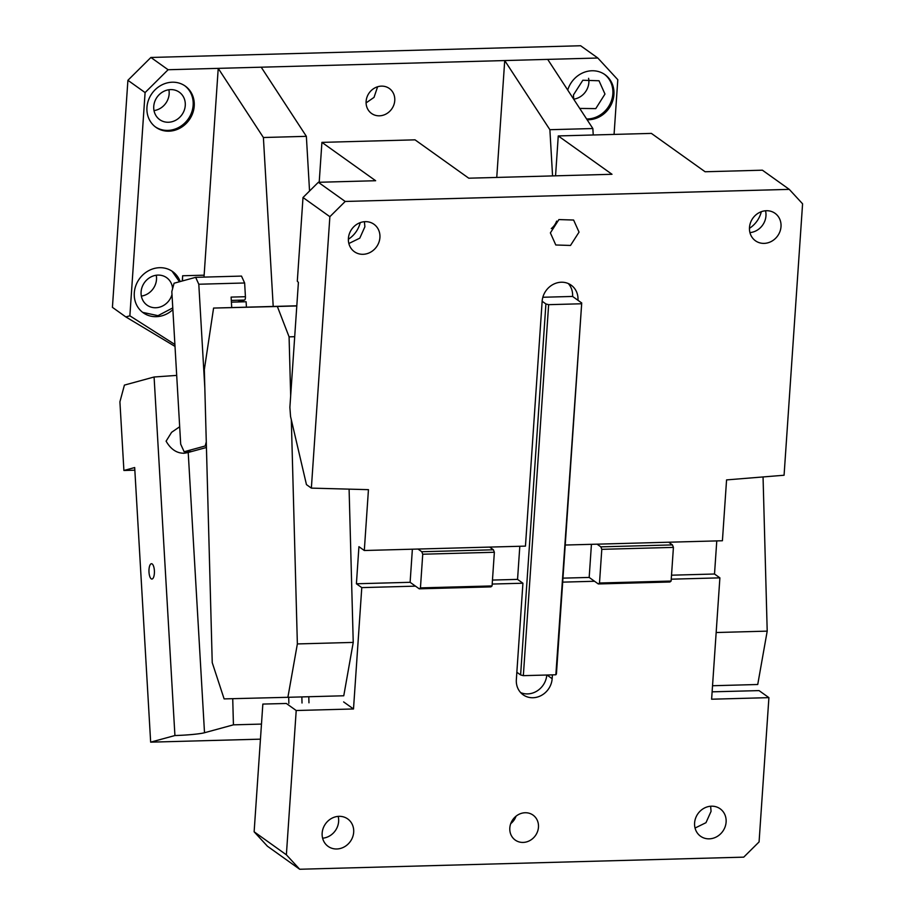 <?xml version="1.0" encoding="UTF-8"?>
<svg xmlns="http://www.w3.org/2000/svg" width="915" height="915" viewBox="0 0 915 915"><rect width="100%" height="100%" fill="white"/><g stroke="black" fill="none" stroke-linecap="round" stroke-linejoin="round"><path stroke-width="1.37" d="M555.554 175.829L558.264 135.935L611.998 174.285L468.755 178.196L415.021 139.835L321.92 142.374L319.198 182.268M558.264 135.935L651.377 133.396L705.11 171.757L762.401 170.19L789.268 189.371L802.581 203.816L784.075 475.24L726.567 479.906L722.415 540.754L668.693 542.218L672.456 544.905L600.835 546.85L601.795 549.332L599.497 583.004L598.307 583.953L669.929 581.997L671.118 581.059L599.497 583.004M321.92 142.374L375.642 180.724L318.34 182.291L345.207 201.46L329.869 216.695L303.002 197.514L318.34 182.291M294.699 336.697L289.083 336.857L277.359 306.479L296.792 305.942M277.359 306.479L213.584 308.069L204.331 369.649L212.234 662.643L224.118 698.9L287.893 697.299L297.364 643.931L291.325 419.779M289.083 336.857L290.673 395.772M349.095 489.136L353.236 642.41L343.766 695.777L287.893 697.299M353.236 642.41L297.364 643.931M296.803 305.816L274.557 306.422L296.803 305.862M412.379 549.194L410.114 582.306L356.404 583.77L358.932 546.678L364.307 550.51L368.448 489.662L311.363 488.118L329.869 216.695M356.404 583.77L361.78 587.613L415.49 586.149L419.253 588.825L490.875 586.881L492.064 585.932L420.443 587.888L419.253 588.825M410.114 582.306L415.49 586.149M364.307 550.51L418.018 549.046L421.781 551.734L493.402 549.778L494.363 552.26L492.064 585.932M418.018 549.046L489.639 547.09L493.402 549.778M421.781 551.734L422.741 554.216L494.363 552.26M422.741 554.216L420.443 587.888M568.295 283.547A19.169 17.293 125.5 0 1 572.584 296.449L577.96 300.292A19.169 17.293 125.5 0 0 571.189 285.183A19.169 17.293 125.5 0 0 552.809 284.599A19.169 17.293 125.5 0 0 542.149 301.264L525.45 546.118L489.639 547.09M492.464 580.064L517.547 579.389L519.812 546.278M555.851 674.778L581.723 302.968L556.423 673.966L555.851 674.778L523.346 675.659L520.612 674.938L516.849 672.262L516.346 679.673A19.169 17.293 125.5 0 0 523.117 694.782A19.169 17.293 125.5 0 0 541.497 695.366A19.169 17.293 125.5 0 0 552.157 678.701L552.42 674.87M520.635 692.586A19.169 17.293 125.5 0 0 546.781 675.03M523.346 675.659L548.634 304.672L545.912 303.952L542.149 301.264M520.612 674.938L545.912 303.952M581.139 303.78L548.634 304.672M572.584 296.449L542.835 297.261M581.723 302.968L577.96 300.292M671.244 579.184L719.888 577.857L714.512 574.014L671.519 575.192M254.13 831.792L262.845 704.07L286.338 703.475L296.208 710.52L286.372 854.804L254.13 831.792L267.443 846.238L299.685 869.25L743.735 857.149L759.073 841.926L768.909 697.642L711.618 699.209L719.888 577.857M768.909 697.642L759.038 690.608L712.122 691.832L759.038 690.608M509.815 827.972A15.338 13.839 -54.5 0 1 518.336 814.647A15.338 13.839 -54.5 0 1 533.045 815.105A15.338 13.839 -54.5 0 1 538.466 827.194A15.338 13.839 -54.5 0 1 529.934 840.519A15.338 13.839 -54.5 0 1 515.225 840.062A15.338 13.839 -54.5 0 1 509.815 827.972M516.06 816.169A15.338 13.839 -54.5 0 1 510.719 823.66M262.845 704.07L286.338 703.475M296.208 710.52L353.499 708.965L343.628 701.919M286.372 854.804L299.685 869.25M716.159 632.528L767.205 631.133L757.734 684.5L712.533 685.735M767.205 631.133L763.053 476.944M716.777 540.902L714.512 574.014M668.693 542.218L597.072 544.173L600.835 546.85M671.118 581.059L673.417 547.387L601.795 549.332M673.417 547.387L672.456 544.905M591.433 544.322L589.18 577.434L598.307 583.953M597.072 544.173L565.218 545.031M562.954 578.143L589.18 577.434M562.691 582.134L594.544 581.265M516.849 672.262L522.923 583.221L517.547 579.389M492.19 584.056L522.923 583.221M308.961 702.812L308.79 696.738M303.002 197.514L297.306 281.202L298.404 282.392L289.883 407.347L290.558 416.531L306.456 484.618L311.363 488.118M213.584 308.069L296.803 305.804M761.326 211.697A25.3 22.829 -54.5 0 1 749.454 228.327M353.499 708.965L361.78 587.613M348.375 239.25A25.3 22.829 125.5 0 0 360.236 222.631M364.433 221.705L364.879 226.806L359.789 238.152L348.855 243.516M379.919 237.545A16.87 15.223 -54.5 0 1 370.541 252.208A16.87 15.223 -54.5 0 1 354.368 251.705A16.87 15.223 -54.5 0 1 348.409 238.403A16.87 15.223 -54.5 0 1 357.788 223.74A16.87 15.223 -54.5 0 1 373.96 224.255A16.87 15.223 -54.5 0 1 379.919 237.545M345.207 201.46L789.268 189.371M749.488 227.48A16.87 15.223 -54.5 0 1 758.867 212.818A16.87 15.223 -54.5 0 1 775.051 213.321A16.87 15.223 -54.5 0 1 781.01 226.623A16.87 15.223 -54.5 0 1 771.631 241.286A16.87 15.223 -54.5 0 1 755.447 240.782A16.87 15.223 -54.5 0 1 749.488 227.48M550.384 232.902L555.794 244.991L570.503 245.449L579.035 232.124L573.614 220.035L558.905 219.577L550.384 232.902M765.512 210.77A16.87 15.223 -54.5 0 1 765.958 215.883A16.87 15.223 -54.5 0 1 749.945 232.593M710.623 806.241L711.069 811.342L705.98 822.688L695.045 828.052M726.11 822.082A16.87 15.223 -54.5 0 1 716.731 836.745A16.87 15.223 -54.5 0 1 700.558 836.241A16.87 15.223 -54.5 0 1 694.599 822.94A16.87 15.223 -54.5 0 1 703.978 808.277A16.87 15.223 -54.5 0 1 720.151 808.791A16.87 15.223 -54.5 0 1 726.11 822.082M322.16 833.085A16.87 15.223 -54.5 0 1 331.539 818.422A16.87 15.223 -54.5 0 1 347.723 818.936A16.87 15.223 -54.5 0 1 353.682 832.227A16.87 15.223 -54.5 0 1 344.292 846.89A16.87 15.223 -54.5 0 1 328.119 846.386A16.87 15.223 -54.5 0 1 322.16 833.085M338.184 816.386A16.87 15.223 -54.5 0 1 338.63 821.487A16.87 15.223 -54.5 0 1 322.618 838.197M551.288 228.59A15.338 13.839 125.5 0 0 556.629 221.098M176.698 375.402L154.086 377.003L124.417 385.101L119.911 401.822L123.902 470.482L134.848 470.184M195.65 277.337L241.491 276.09L244.637 282.987L198.795 284.233L195.65 277.337L174.079 283.227L171.826 291.588L180.69 444.152L184.144 451.736L191.601 451.53M237.511 301.973L244.534 300.063A3.065 1.087 -91.6 0 0 245.426 296.712L231.106 297.101L231.712 307.577M244.637 282.987L245.426 296.712M204.823 387.949L198.795 284.233M184.144 451.736L205.189 445.994L206.275 441.934M206.39 445.96L205.189 445.994M179.683 426.745L171.597 432.315L166.095 441.167C170.853 449.391 176.915 453.417 184.292 453.222L183.435 453.302M206.424 447.492L188.216 452.456A23.001 1.853 -3.3 0 1 184.292 453.222M261.473 724.085L233.428 724.84L204.514 732.732A23.001 1.853 -3.3 0 1 174.925 735.534L154.086 377.003M148.996 572.127A7.663 2.722 -91.6 0 0 151.901 579.046A7.663 2.722 -91.6 0 0 154.383 570.651A7.663 2.722 -91.6 0 0 151.478 563.72A7.663 2.722 -91.6 0 0 148.996 572.127M123.902 470.482L134.688 467.542L150.655 742.157L174.925 735.534M150.655 742.157L260.443 739.16M233.428 724.84L232.73 698.683M288.705 697.276L288.865 703.361M301.859 696.921L302.019 703.006M593.229 134.985L592.851 128.535L549.881 129.701L504.725 60.562L261.21 67.195L306.365 136.335L263.394 137.513L273.208 306.445M552.568 175.909L549.881 129.701M306.365 136.335L309.544 191.029M496.754 177.43L504.725 60.562L547.696 59.384L592.851 128.535M394.754 100.581A15.338 13.839 125.5 0 0 389.344 88.492A15.338 13.839 125.5 0 0 374.635 88.034A15.338 13.839 125.5 0 0 366.114 101.371A15.338 13.839 125.5 0 0 371.524 113.449A15.338 13.839 125.5 0 0 386.233 113.918A15.338 13.839 125.5 0 0 394.754 100.581M366.08 102.903L374.029 97.379L377.598 86.776M174.902 344.498L129.873 315.824L125.835 316.922L112.419 307.349L127.906 80.303L150.906 57.462L580.636 45.75L597.827 58.022L547.696 59.384M154.006 110.601A16.87 15.223 125.5 0 0 169.149 93.993A16.87 15.223 125.5 0 0 168.886 89.75M573.716 99.163A16.87 15.223 125.5 0 0 588.86 82.556A16.87 15.223 125.5 0 0 588.597 78.313M141.356 296.094A16.87 15.223 125.5 0 0 156.499 279.487A16.87 15.223 125.5 0 0 156.248 275.243M597.827 58.022L617.797 79.697L614.068 134.413M587.11 119.739A25.3 22.829 125.5 0 0 613.919 94.611A25.3 22.829 125.5 0 0 604.987 74.664A25.3 22.829 125.5 0 0 567.723 90.059M150.906 57.462L168.097 69.734L218.228 68.362L263.394 137.513M261.21 67.195L218.228 68.362L204.136 275.186A19.318 6.874 -91.6 0 0 204.034 277.108M194.22 106.049A25.3 22.829 125.5 0 0 185.276 86.102A25.3 22.829 125.5 0 0 161.017 85.347A25.3 22.829 125.5 0 0 146.949 107.341A25.3 22.829 125.5 0 0 155.882 127.277A25.3 22.829 125.5 0 0 180.152 128.043A25.3 22.829 125.5 0 0 194.22 106.049M155.356 126.888A25.3 22.829 125.5 0 0 179.386 127.094A25.3 22.829 125.5 0 0 193.145 105.282A25.3 22.829 125.5 0 0 184.739 85.724M231.404 302.144L246.112 301.744L246.432 307.177M175.005 346.408L125.835 316.922M182.291 280.985L182.645 275.77A19.318 6.874 -91.6 0 0 182.554 280.916M185.265 105.499A16.87 15.223 125.5 0 0 179.306 92.198A16.87 15.223 125.5 0 0 163.133 91.694A16.87 15.223 125.5 0 0 153.754 106.357A16.87 15.223 125.5 0 0 159.713 119.648A16.87 15.223 125.5 0 0 175.886 120.162A16.87 15.223 125.5 0 0 185.265 105.499M586.618 118.984A25.3 22.829 125.5 0 0 612.844 93.845A25.3 22.829 125.5 0 0 604.438 74.298M579.721 108.427L595.768 108.622L604.975 94.062L599.016 80.76L582.832 80.257L573.453 94.92L573.728 99.255M172.615 288.648A16.87 15.223 125.5 0 0 166.656 277.691A16.87 15.223 125.5 0 0 150.483 277.188A16.87 15.223 125.5 0 0 141.104 291.851A16.87 15.223 125.5 0 0 147.063 305.153A16.87 15.223 125.5 0 0 171.997 294.561M142.706 312.381L157.998 315.664L172.775 307.897M179.443 281.763L172.089 271.217M180.175 281.568A25.3 22.829 125.5 0 0 172.638 271.595A25.3 22.829 125.5 0 0 148.367 270.84A25.3 22.829 125.5 0 0 134.299 292.834A25.3 22.829 125.5 0 0 143.232 312.781A25.3 22.829 125.5 0 0 172.866 309.625M168.097 69.734L145.096 92.575L127.906 80.303M129.873 315.824L145.096 92.575M546.998 675.018L552.157 678.701M244.534 300.063L231.301 300.417M204.514 732.732L188.216 452.456M204.136 275.186L182.645 275.77"/></g></svg>
